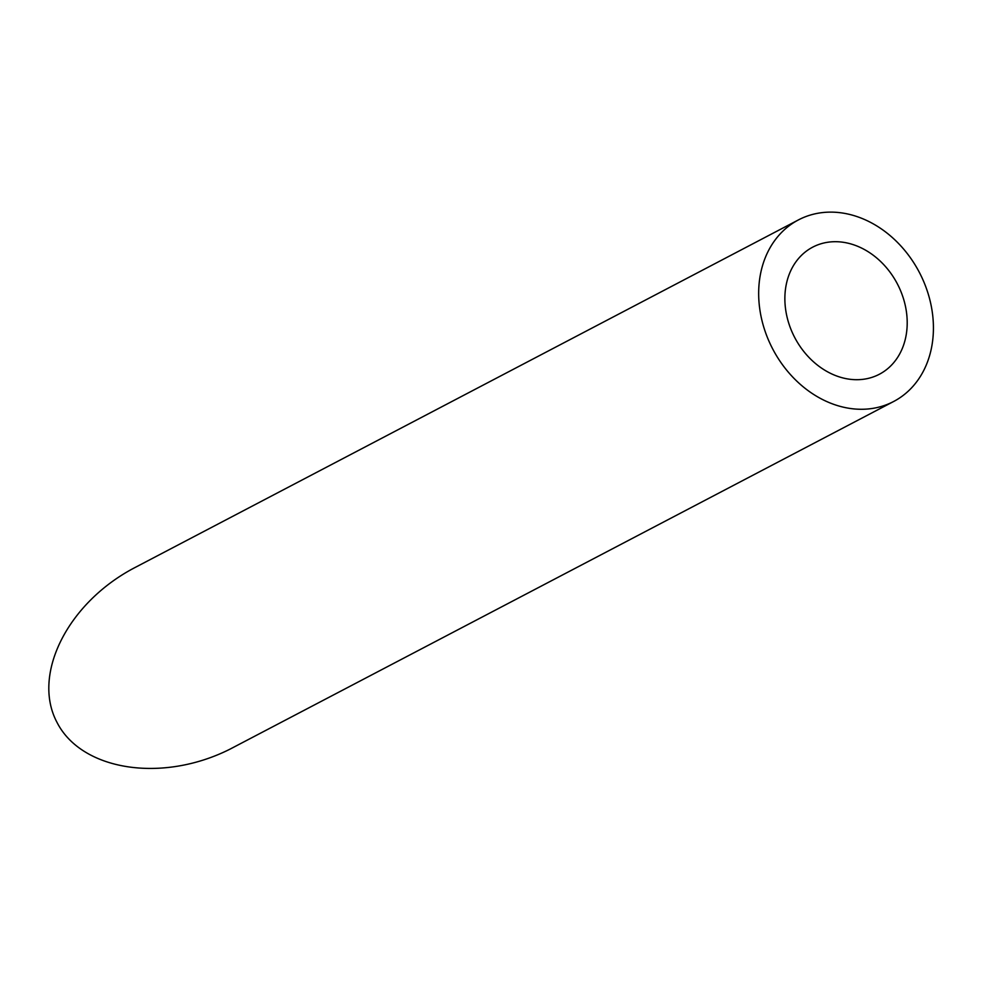 <?xml version="1.0" encoding="UTF-8"?>
<svg xmlns="http://www.w3.org/2000/svg" width="981" height="981" viewBox="0 0 981 981"><rect width="100%" height="100%" fill="white"/><g stroke="black" fill="none" stroke-linecap="round" stroke-linejoin="round"><path stroke-width="1.47" d="M877.725 375.073A71.76 57.904 62.3 0 0 879.344 374.264A71.76 57.904 62.3 0 0 897.333 283.828A71.76 57.904 62.3 0 0 812.734 247.138A71.76 57.904 62.3 0 0 794.23 336.581A71.76 57.904 62.3 0 0 877.725 375.073M891.3 402.664A102.514 82.723 62.3 0 0 893.617 401.511A102.514 82.723 62.3 0 0 919.32 272.313A102.514 82.723 62.3 0 0 798.473 219.891A102.514 82.723 62.3 0 0 772.035 347.666A102.514 82.723 62.3 0 0 891.3 402.664M893.617 401.511L229.861 749.226C162.086 783.255 81.509 770.71 56.972 722.323C31.478 674.425 67.996 602.199 135.353 567.349L798.473 219.891"/></g></svg>
